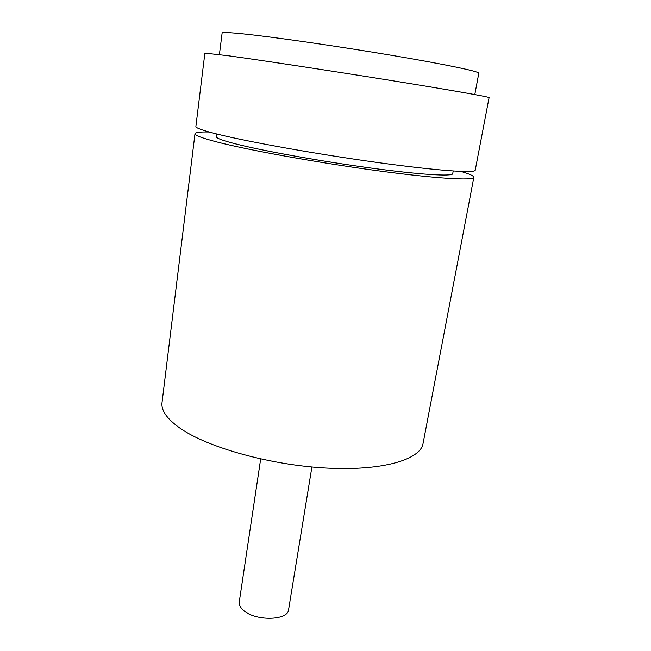 <?xml version="1.0" encoding="UTF-8"?>
<svg xmlns="http://www.w3.org/2000/svg" width="651" height="651" viewBox="0 0 651 651"><rect width="100%" height="100%" fill="white"/><g stroke="black" fill="none" stroke-linecap="round" stroke-linejoin="round"><path stroke-width="0.98" d="M260.669 458.963L239.251 601.898C238.884 604.657 240.243 607.407 243.336 610.166C254.972 621.306 288.092 620.728 288.588 609.621L311.894 466.987M209.158 131.998C200.101 131.771 195.381 132.324 194.999 133.658L162.018 402.627C161.009 410.472 167.038 419.008 180.099 428.228C207.604 447.489 270.287 465.099 326.297 468.053C382.397 471.096 420.513 459.655 423.044 443.502L473.863 177.324C473.912 175.941 469.583 173.972 460.884 171.416M194.999 133.658C194.73 135.318 201.989 138.077 216.759 141.926C247.852 150.007 316.484 162.449 376.026 170.513C435.682 178.618 473.83 180.84 473.863 177.324M216.596 133.951L216.254 136.653C216.051 138.11 222.561 140.535 235.776 143.928C262.866 150.845 320.536 161.236 370.338 167.966C420.229 174.728 452.624 176.657 452.714 173.679L453.21 171.001M217.743 134.236C248.934 141.991 317.729 154.279 377.368 162.49C437.114 170.733 475.263 173.353 475.222 170.204L489.08 97.634C489.861 97.015 451.778 90.269 391.072 80.496C330.48 70.747 260.018 60.071 227.801 55.693L204.878 53.122L195.878 126.465C195.634 127.946 202.925 130.534 217.743 134.236M219.403 54.578L222.121 33.022C222.194 32.159 229.429 32.477 243.832 33.95C273.591 37.026 336.949 46.123 391.129 55.237C445.414 64.368 479.657 71.586 478.802 73.213L474.799 94.574"/></g></svg>
